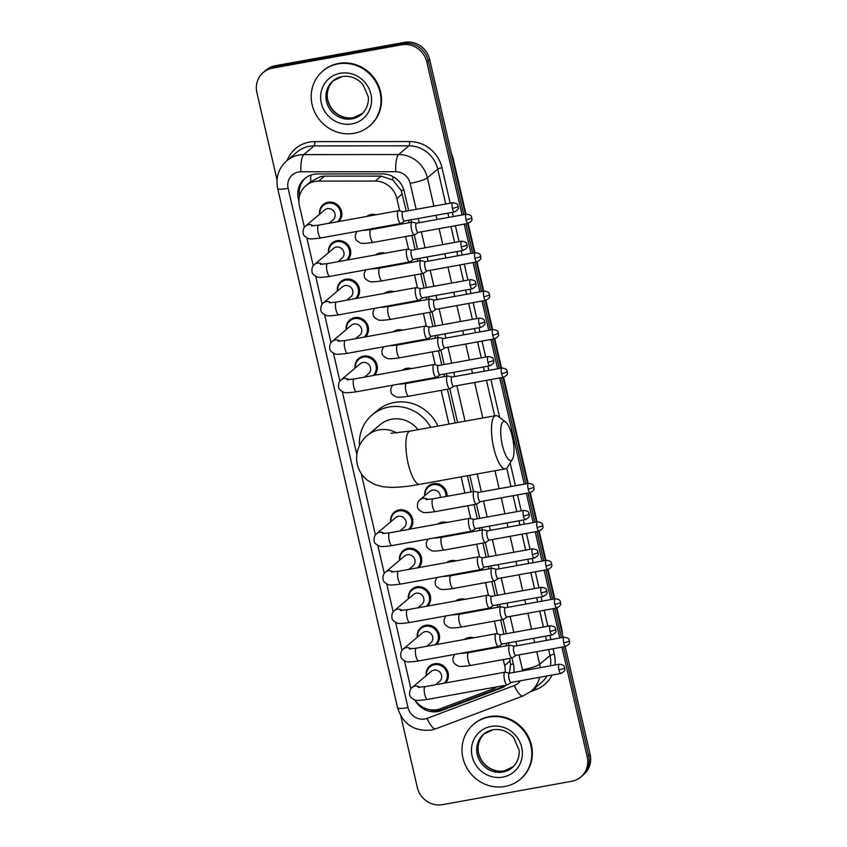 <?xml version="1.0" encoding="UTF-8"?>
<svg xmlns="http://www.w3.org/2000/svg" width="847" height="847" viewBox="0 0 847 847"><rect width="100%" height="100%" fill="white"/><g stroke="black" fill="none" stroke-linecap="round" stroke-linejoin="round"><path stroke-width="1.27" d="M375.592 254.915A11.54 10.895 49.9 0 1 380.038 252.967A11.54 10.895 49.9 0 1 384.993 253.211M393.77 264.815A11.54 10.895 49.9 0 1 393.749 265.556M384.464 293.369A11.54 10.895 49.9 0 1 388.921 291.421A11.54 10.895 49.9 0 1 393.876 291.664M402.653 303.279A11.54 10.895 49.9 0 1 402.621 304.009M393.347 331.823A11.54 10.895 49.9 0 1 397.794 329.885A11.54 10.895 49.9 0 1 402.759 330.129M411.536 341.733A11.54 10.895 49.9 0 1 411.504 342.474M402.219 370.277A11.54 10.895 49.9 0 1 406.676 368.339A11.54 10.895 49.9 0 1 411.631 368.583M420.408 380.187A11.54 10.895 49.9 0 1 420.377 380.928M424.802 495.664A11.54 10.895 49.9 0 1 428.434 485.987A11.54 10.895 49.9 0 1 433.315 483.711A11.54 10.895 49.9 0 1 447.015 496.3M437.74 524.102A11.54 10.895 49.9 0 1 442.187 522.165A11.54 10.895 49.9 0 1 447.142 522.408M455.919 534.012A11.54 10.895 49.9 0 1 455.898 534.753M446.613 562.567A11.54 10.895 49.9 0 1 451.07 560.619A11.54 10.895 49.9 0 1 456.025 560.862M464.802 572.466A11.54 10.895 49.9 0 1 464.77 573.207M455.495 601.021A11.54 10.895 49.9 0 1 459.942 599.073A11.54 10.895 49.9 0 1 464.908 599.316M473.685 610.931A11.54 10.895 49.9 0 1 473.653 611.661M464.368 639.474A11.54 10.895 49.9 0 1 468.825 637.537A11.54 10.895 49.9 0 1 473.78 637.78M482.557 649.384A11.54 10.895 49.9 0 1 482.525 650.125M366.709 216.451A11.54 10.895 49.9 0 1 371.166 214.513A11.54 10.895 49.9 0 1 376.121 214.757M384.898 226.361A11.54 10.895 49.9 0 1 384.866 227.102M426.157 675.694A11.54 10.895 49.9 0 1 429.789 666.028A11.54 10.895 49.9 0 1 434.67 663.741A11.54 10.895 49.9 0 1 446.877 669.723A11.54 10.895 49.9 0 1 445.427 682.968M417.275 637.24A11.54 10.895 49.9 0 1 420.906 627.563A11.54 10.895 49.9 0 1 425.787 625.287A11.54 10.895 49.9 0 1 438.005 631.269A11.54 10.895 49.9 0 1 436.544 644.503M408.402 598.787A11.54 10.895 49.9 0 1 412.034 589.11A11.54 10.895 49.9 0 1 416.904 586.823A11.54 10.895 49.9 0 1 429.122 592.815A11.54 10.895 49.9 0 1 427.671 606.05M399.519 560.322A11.54 10.895 49.9 0 1 403.151 550.656A11.54 10.895 49.9 0 1 408.032 548.369A11.54 10.895 49.9 0 1 420.25 554.362A11.54 10.895 49.9 0 1 418.789 567.596M390.636 521.868A11.54 10.895 49.9 0 1 394.279 512.202A11.54 10.895 49.9 0 1 399.149 509.915A11.54 10.895 49.9 0 1 411.367 515.897A11.54 10.895 49.9 0 1 409.916 529.142M337.371 291.135A11.54 10.895 49.9 0 1 341.002 281.458A11.54 10.895 49.9 0 1 345.883 279.171A11.54 10.895 49.9 0 1 358.101 285.164A11.54 10.895 49.9 0 1 356.64 298.398M328.488 252.671A11.54 10.895 49.9 0 1 332.13 243.004A11.54 10.895 49.9 0 1 337 240.717A11.54 10.895 49.9 0 1 349.218 246.71A11.54 10.895 49.9 0 1 347.768 259.944M346.254 329.589A11.54 10.895 49.9 0 1 349.885 319.912A11.54 10.895 49.9 0 1 354.755 317.636A11.54 10.895 49.9 0 1 366.973 323.618A11.54 10.895 49.9 0 1 365.523 336.852M355.126 368.043A11.54 10.895 49.9 0 1 358.757 358.376A11.54 10.895 49.9 0 1 363.638 356.089A11.54 10.895 49.9 0 1 375.856 362.071A11.54 10.895 49.9 0 1 374.395 375.316M319.615 214.217A11.54 10.895 49.9 0 1 323.247 204.55A11.54 10.895 49.9 0 1 328.128 202.264A11.54 10.895 49.9 0 1 340.335 208.246A11.54 10.895 49.9 0 1 338.885 221.49M406.274 211.136L401.224 190.554L392.817 180.009L381.161 176.091L324.539 176.134L320.886 176.483L310.722 181.66M399.72 210.967L396.851 198.526A21.641 20.434 -130.1 0 0 375.274 181.067L318.641 181.11A21.641 20.434 -130.1 0 0 315.031 181.427A21.641 20.434 -130.1 0 0 305.883 185.715A21.641 20.434 -130.1 0 0 299.457 205.937L304.391 227.314M509.354 673.185L510.625 664.419L509.545 658.426M506.622 645.763L506.051 643.307M503.933 634.159L500.662 619.972M497.74 607.31L497.168 604.843M495.061 595.695L491.789 581.518M488.857 568.856L488.296 566.389M486.178 557.241L482.906 543.065M479.984 530.391L479.413 527.935M477.306 518.788L474.024 504.6M471.101 491.938L467.364 475.739M455.178 422.96L447.396 389.239M444.474 376.566L443.902 374.109M441.785 364.962L438.513 350.774M435.591 338.112L435.019 335.656M432.912 326.508L429.641 312.321M426.708 299.658L426.147 297.191M424.029 288.044L420.758 273.867M417.836 261.204L417.264 258.737M415.157 249.59L411.875 235.413M408.953 222.74L408.392 220.284M505.151 672.19A21.641 20.434 -130.1 0 0 504.664 665.53L503.287 659.559M500.365 646.896L500.037 645.488M497.38 633.99L494.415 621.105M491.482 608.442L491.165 607.034M488.507 595.536L485.532 582.651M482.61 569.978L482.282 568.57M479.624 557.072L476.649 544.187M473.727 531.524L473.409 530.116M470.752 518.618L467.777 505.733M464.855 493.07L461.107 476.872M448.931 424.093L441.139 390.361M438.217 377.698L437.888 376.29M435.231 364.792L432.266 351.907M429.334 339.245L429.016 337.837M426.359 326.339L423.384 313.454M420.461 300.791L420.133 299.383M417.476 287.885L414.501 275M411.578 262.326L411.261 260.918M408.603 249.42L405.628 236.535M402.706 223.873L402.378 222.465M415.009 699.961A21.641 20.434 -130.1 0 0 440.451 708.706L492.552 689.087A21.641 20.434 -130.1 0 0 496.776 686.875M306.826 237.869L313.263 265.778M315.698 276.323L322.146 304.232M324.581 314.777L331.029 342.686M333.464 353.241L339.901 381.139M342.336 391.695L356.82 454.405M361.235 473.547L375.412 534.965M377.847 545.521L384.294 573.43M386.73 583.975L393.177 611.883M395.613 622.429L402.05 650.337M404.485 660.893L410.933 688.791M408.678 210.702L404.21 191.38A21.641 20.434 -130.1 0 0 382.632 173.91L317.509 173.963A21.641 20.434 -130.1 0 0 313.898 174.281A21.641 20.434 -130.1 0 0 304.751 178.569A21.641 20.434 -130.1 0 0 298.324 198.791L298.896 201.279M299.489 196.112A21.641 20.434 49.9 0 1 305.492 177.976M277.033 179.871L256.895 92.662A21.641 20.434 49.9 0 1 263.332 72.429A21.641 20.434 49.9 0 1 272.469 68.141L401.584 44.796A21.641 20.434 49.9 0 1 426.782 61.937L462.113 214.958M561.889 647.129L587.204 756.794A21.641 20.434 49.9 0 1 580.767 777.017A21.641 20.434 49.9 0 1 571.619 781.305L442.505 804.65A21.641 20.434 49.9 0 1 417.317 787.509L400.779 715.895M464.22 224.106L470.996 253.422M473.102 262.57L479.868 291.876M481.985 301.024L488.751 330.33M490.858 339.478L497.623 368.784M499.741 377.931L524.261 484.156M526.368 493.303L533.144 522.61M535.251 531.757L542.016 561.074M544.134 570.222L550.899 599.528M553.006 608.675L559.772 637.982M263.332 72.429L266.233 69.983A21.641 20.434 49.9 0 1 275.381 65.695L404.495 42.35L403.034 43.578A21.641 20.434 49.9 0 1 428.233 60.709L463.775 214.662L428.233 60.709A21.641 20.434 49.9 0 0 403.034 43.578L273.93 66.924L403.034 43.578L401.584 44.796M264.783 71.201A21.641 20.434 49.9 0 1 273.93 66.924A21.641 20.434 49.9 0 0 264.783 71.201M565.214 646.526L590.105 754.338L588.654 755.566A21.641 20.434 49.9 0 1 582.217 775.799A21.641 20.434 49.9 0 0 588.654 755.566L563.551 646.833L588.654 755.566L587.204 756.794M465.892 223.809L472.658 253.115L465.892 223.809M474.765 262.263L481.53 291.58L474.765 262.263M483.648 300.727L490.413 330.034L483.648 300.727M492.52 339.181L499.285 368.487L492.52 339.181M501.403 377.635L525.923 483.859L501.403 377.635M528.041 493.007L534.806 522.313L528.041 493.007M536.913 531.461L543.679 560.767L536.913 531.461M545.796 569.915L552.562 599.231L545.796 569.915M554.669 608.379L561.434 637.685L554.669 608.379M513.769 672.433A21.641 20.434 -130.1 0 0 513.441 664.482L511.937 657.992M509.015 645.329L508.444 642.873M506.337 633.725L503.065 619.538M500.143 606.876L499.571 604.409M497.454 595.261L494.182 581.084M491.26 568.422L490.688 565.955M488.581 556.807L485.31 542.631M482.377 529.957L481.816 527.501M479.698 518.353L476.427 504.166M473.505 491.504L469.767 475.305M457.581 422.526L449.789 388.805M446.867 376.132L446.295 373.675M444.188 364.528L440.916 350.34M437.994 337.678L437.423 335.221M435.305 326.074L432.034 311.887M429.111 299.224L428.54 296.757M426.433 287.609L423.161 273.433M420.228 260.77L419.667 258.303M417.55 249.156L414.278 234.979M411.356 222.306L410.784 219.849M414.808 699.908A21.641 20.434 -130.1 0 0 441.403 710.601L501.329 688.029A21.641 20.434 -130.1 0 0 506.506 685.117M506.083 685.191A21.641 20.434 49.9 0 1 502.779 686.811L442.854 709.373A21.641 20.434 49.9 0 1 428.9 709.511M404.495 42.35A21.641 20.434 49.9 0 1 429.683 59.491L465.437 214.365M467.555 223.513L474.32 252.819M476.427 261.967L483.192 291.273M485.31 300.42L492.075 329.727M494.182 338.874L500.958 368.191M503.065 377.339L527.586 483.552M529.703 492.7L536.469 522.017M538.576 531.164L545.341 560.47M547.458 569.618L554.224 598.924M556.331 608.072L563.107 637.378M590.105 754.338A21.641 20.434 49.9 0 1 583.668 774.571L580.767 777.017M354.12 133.286A36.072 34.06 49.9 0 1 315.148 113.075A36.072 34.06 49.9 0 1 322.845 71.01A36.072 34.06 49.9 0 1 338.091 63.874A36.072 34.06 49.9 0 1 377.063 84.086A36.072 34.06 49.9 0 1 369.356 126.15A36.072 34.06 49.9 0 1 354.12 133.286M322.845 71.01L323.395 70.555A36.072 34.06 49.9 0 1 338.631 63.409A36.072 34.06 49.9 0 1 377.603 83.62A36.072 34.06 49.9 0 1 369.906 125.695L369.356 126.15M502.377 445.226A19.841 5.738 79.7 0 0 512.435 459.318A19.841 5.738 79.7 0 0 512.35 436.808A19.841 5.738 79.7 0 0 505.701 422.102A19.841 5.738 79.7 0 0 502.377 445.226M512.435 459.318L507.48 467.205A27.051 7.814 -100.3 0 1 505.384 468.867A27.051 7.814 -100.3 0 1 493.769 447.978A27.051 7.814 -100.3 0 1 495.76 415.623A27.051 7.814 -100.3 0 1 498.301 416.449L505.701 422.102M418.037 429.683A27.051 25.548 -130.1 0 0 391.738 419.191A27.051 25.548 -130.1 0 0 380.314 424.538L367.619 435.252C361.711 439.625 354.342 450.773 357.296 464.378C358.884 470.816 362.209 476.078 367.27 480.154L374.861 484.569L382.855 486.75L391.018 487.374C399.223 487.374 408.805 486.369 419.763 484.346L505.384 468.867M359.435 445.628A39.671 37.469 49.9 0 1 372.172 414.892A39.671 37.469 49.9 0 1 388.932 407.036A39.671 37.469 49.9 0 1 430.795 427.375M372.172 414.892L377.614 410.308A39.671 37.469 49.9 0 1 394.374 402.452A39.671 37.469 49.9 0 1 437.92 426.083M504.918 786.492A36.072 34.06 49.9 0 1 465.945 766.281A36.072 34.06 49.9 0 1 473.653 724.217A36.072 34.06 49.9 0 1 488.899 717.081A36.072 34.06 49.9 0 1 527.872 737.282A36.072 34.06 49.9 0 1 520.164 779.356A36.072 34.06 49.9 0 1 504.918 786.492M473.653 724.217L474.193 723.751A36.072 34.06 49.9 0 1 489.439 716.615A36.072 34.06 49.9 0 1 528.412 736.826A36.072 34.06 49.9 0 1 520.704 778.901L520.164 779.356M311.548 225.884L318.684 225.143A6.49 1.874 79.7 0 0 318.207 232.904A6.49 1.874 79.7 0 0 318.292 233.296A6.49 1.874 79.7 0 0 320.992 237.922C313.274 239.055 308.986 239.214 308.149 238.399C304.931 236.811 303.279 235.212 303.194 233.603C302.686 230.172 303.522 227.631 305.682 225.969L324.687 209.94A6.49 6.13 49.9 0 1 334.449 212.29A6.49 6.13 49.9 0 1 333.062 219.86L329.017 223.269M319.891 213.984A10.82 10.217 49.9 0 1 323.353 205.408A10.82 10.217 49.9 0 1 327.927 203.259A10.82 10.217 49.9 0 1 339.531 209.167A10.82 10.217 49.9 0 1 337.551 221.723M402.939 211.739L398.704 210.723A6.49 1.874 79.7 0 0 398.461 210.712A6.49 1.874 79.7 0 0 398.175 210.861A6.49 1.874 79.7 0 0 397.984 218.484A6.49 1.874 79.7 0 0 400.769 223.492A6.49 1.874 79.7 0 0 400.991 223.396A6.49 1.874 79.7 0 0 401.055 223.354M403.034 211.761A4.69 1.355 79.7 0 0 402.854 211.75A4.69 1.355 79.7 0 0 402.653 211.856A4.69 1.355 79.7 0 0 402.516 217.361A4.69 1.355 79.7 0 0 404.527 220.982A4.69 1.355 79.7 0 0 404.686 220.908M320.42 264.338L327.556 263.597A6.49 1.874 79.7 0 0 327.08 271.368A6.49 1.874 79.7 0 0 327.175 271.749A6.49 1.874 79.7 0 0 329.864 276.376C322.146 277.509 317.869 277.668 317.032 276.853C313.803 275.264 312.151 273.666 312.067 272.056C311.569 268.626 312.395 266.085 314.565 264.423L333.57 248.393A6.49 6.13 49.9 0 1 343.331 250.744A6.49 6.13 49.9 0 1 341.944 258.314L337.9 261.734M328.774 252.438A10.82 10.217 49.9 0 1 332.225 243.862A10.82 10.217 49.9 0 1 336.799 241.723A10.82 10.217 49.9 0 1 348.413 247.631A10.82 10.217 49.9 0 1 346.434 260.188L349.44 257.647M411.822 250.193L407.576 249.177A6.49 1.874 79.7 0 0 407.333 249.166A6.49 1.874 79.7 0 0 407.047 249.314A6.49 1.874 79.7 0 0 406.856 256.937A6.49 1.874 79.7 0 0 409.652 261.945A6.49 1.874 79.7 0 0 409.874 261.85A6.49 1.874 79.7 0 0 409.937 261.808M411.907 250.214A4.69 1.355 79.7 0 0 411.737 250.204A4.69 1.355 79.7 0 0 411.526 250.31A4.69 1.355 79.7 0 0 411.388 255.815A4.69 1.355 79.7 0 0 413.4 259.436A4.69 1.355 79.7 0 0 413.569 259.373M329.303 302.792L336.439 302.051A6.49 1.874 79.7 0 0 335.963 309.822A6.49 1.874 79.7 0 0 336.058 310.214A6.49 1.874 79.7 0 0 338.747 314.83C331.029 315.963 326.741 316.122 325.904 315.306C322.686 313.718 321.034 312.12 320.949 310.51C320.441 307.09 321.278 304.539 323.438 302.877L342.442 286.847A6.49 6.13 49.9 0 1 352.204 289.198A6.49 6.13 49.9 0 1 350.817 296.778L346.772 300.187M337.646 290.892A10.82 10.217 49.9 0 1 341.108 282.316A10.82 10.217 49.9 0 1 345.682 280.177A10.82 10.217 49.9 0 1 357.286 286.085A10.82 10.217 49.9 0 1 355.306 298.642L358.323 296.111M420.694 288.647L416.459 287.641A6.49 1.874 79.7 0 0 416.216 287.631A6.49 1.874 79.7 0 0 415.93 287.768A6.49 1.874 79.7 0 0 415.739 295.391A6.49 1.874 79.7 0 0 418.524 300.399A6.49 1.874 79.7 0 0 418.746 300.314A6.49 1.874 79.7 0 0 418.81 300.262M420.79 288.668A4.69 1.355 79.7 0 0 420.61 288.668A4.69 1.355 79.7 0 0 420.408 288.763A4.69 1.355 79.7 0 0 420.271 294.269A4.69 1.355 79.7 0 0 422.282 297.89A4.69 1.355 79.7 0 0 422.441 297.826M338.175 341.246L345.311 340.515A6.49 1.874 79.7 0 0 344.835 348.276A6.49 1.874 79.7 0 0 344.93 348.668A6.49 1.874 79.7 0 0 347.63 353.284C339.901 354.427 335.624 354.586 334.787 353.76C331.569 352.183 329.907 350.584 329.822 348.964C329.324 345.544 330.161 343.003 332.32 341.33L351.325 325.301A6.49 6.13 49.9 0 1 361.087 327.662A6.49 6.13 49.9 0 1 359.7 335.232L355.655 338.641M346.529 329.356A10.82 10.217 49.9 0 1 349.98 320.769A10.82 10.217 49.9 0 1 354.554 318.631A10.82 10.217 49.9 0 1 366.169 324.539A10.82 10.217 49.9 0 1 364.189 337.095L367.196 334.565M429.577 327.101L425.332 326.095A6.49 1.874 79.7 0 0 425.099 326.084A6.49 1.874 79.7 0 0 424.802 326.222A6.49 1.874 79.7 0 0 424.622 333.845A6.49 1.874 79.7 0 0 427.407 338.864A6.49 1.874 79.7 0 0 427.629 338.768A6.49 1.874 79.7 0 0 427.693 338.715M429.662 327.122A4.69 1.355 79.7 0 0 429.493 327.122A4.69 1.355 79.7 0 0 429.281 327.228A4.69 1.355 79.7 0 0 429.143 332.733A4.69 1.355 79.7 0 0 431.165 336.344A4.69 1.355 79.7 0 0 431.324 336.28M347.058 379.71L354.194 378.969A6.49 1.874 79.7 0 0 353.718 386.73A6.49 1.874 79.7 0 0 353.813 387.121A6.49 1.874 79.7 0 0 356.502 391.748C348.784 392.881 344.507 393.04 343.66 392.225C340.441 390.636 338.789 389.038 338.705 387.428C338.207 383.998 339.033 381.457 341.203 379.795L360.208 363.765A6.49 6.13 49.9 0 1 369.959 366.116A6.49 6.13 49.9 0 1 368.572 373.686L364.528 377.095M355.401 367.81A10.82 10.217 49.9 0 1 358.863 359.234A10.82 10.217 49.9 0 1 363.437 357.085A10.82 10.217 49.9 0 1 375.052 362.992A10.82 10.217 49.9 0 1 373.061 375.56L376.079 373.019M438.46 365.565L434.215 364.549A6.49 1.874 79.7 0 0 433.971 364.538A6.49 1.874 79.7 0 0 433.685 364.686A6.49 1.874 79.7 0 0 433.495 372.309A6.49 1.874 79.7 0 0 436.279 377.317A6.49 1.874 79.7 0 0 436.501 377.222A6.49 1.874 79.7 0 0 436.576 377.18M438.545 365.586A4.69 1.355 79.7 0 0 438.375 365.576A4.69 1.355 79.7 0 0 438.164 365.682A4.69 1.355 79.7 0 0 438.026 371.187A4.69 1.355 79.7 0 0 440.038 374.808A4.69 1.355 79.7 0 0 440.196 374.734M382.569 533.536L389.705 532.795A6.49 1.874 79.7 0 0 389.228 540.555A6.49 1.874 79.7 0 0 389.324 540.947A6.49 1.874 79.7 0 0 392.013 545.574C384.294 546.707 380.017 546.866 379.181 546.05C375.952 544.462 374.3 542.863 374.215 541.254C373.718 537.824 374.543 535.283 376.714 533.621L395.718 517.591A6.49 6.13 49.9 0 1 405.48 519.942A6.49 6.13 49.9 0 1 404.093 527.512L400.049 530.921M390.922 521.636A10.82 10.217 49.9 0 1 394.374 513.06A10.82 10.217 49.9 0 1 398.948 510.91A10.82 10.217 49.9 0 1 410.562 516.818A10.82 10.217 49.9 0 1 408.582 529.386L411.589 526.845M473.971 519.391L469.725 518.375A6.49 1.874 79.7 0 0 469.482 518.364A6.49 1.874 79.7 0 0 469.196 518.512A6.49 1.874 79.7 0 0 469.005 526.135A6.49 1.874 79.7 0 0 471.8 531.143A6.49 1.874 79.7 0 0 472.023 531.048A6.49 1.874 79.7 0 0 472.086 531.005M474.055 519.412A4.69 1.355 79.7 0 0 473.886 519.402A4.69 1.355 79.7 0 0 473.674 519.507A4.69 1.355 79.7 0 0 473.537 525.013A4.69 1.355 79.7 0 0 475.548 528.634A4.69 1.355 79.7 0 0 475.718 528.56M391.452 571.99L398.588 571.249A6.49 1.874 79.7 0 0 398.111 579.02A6.49 1.874 79.7 0 0 398.206 579.401A6.49 1.874 79.7 0 0 400.896 584.028C393.177 585.161 388.889 585.319 388.053 584.504C384.834 582.916 383.183 581.317 383.098 579.708C382.59 576.278 383.426 573.737 385.586 572.074L404.591 556.045A6.49 6.13 49.9 0 1 414.352 558.395A6.49 6.13 49.9 0 1 412.965 565.965L408.921 569.385M399.795 560.089A10.82 10.217 49.9 0 1 403.257 551.513A10.82 10.217 49.9 0 1 407.831 549.375A10.82 10.217 49.9 0 1 419.434 555.283A10.82 10.217 49.9 0 1 417.455 567.839L420.472 565.298M482.843 557.845L478.608 556.828A6.49 1.874 79.7 0 0 478.364 556.818A6.49 1.874 79.7 0 0 478.079 556.966A6.49 1.874 79.7 0 0 477.888 564.589A6.49 1.874 79.7 0 0 480.673 569.597A6.49 1.874 79.7 0 0 480.895 569.502A6.49 1.874 79.7 0 0 480.958 569.459M482.938 557.866A4.69 1.355 79.7 0 0 482.758 557.855A4.69 1.355 79.7 0 0 482.557 557.961A4.69 1.355 79.7 0 0 482.419 563.467A4.69 1.355 79.7 0 0 484.431 567.088A4.69 1.355 79.7 0 0 484.59 567.024M400.324 610.443L407.46 609.702A6.49 1.874 79.7 0 0 406.983 617.474A6.49 1.874 79.7 0 0 407.079 617.865A6.49 1.874 79.7 0 0 409.779 622.481C402.05 623.614 397.772 623.773 396.936 622.958C393.717 621.37 392.055 619.771 391.97 618.162C391.473 614.742 392.309 612.19 394.469 610.528L413.474 594.499A6.49 6.13 49.9 0 1 423.235 596.849A6.49 6.13 49.9 0 1 421.848 604.43L417.804 607.839M408.678 598.543A10.82 10.217 49.9 0 1 412.129 589.967A10.82 10.217 49.9 0 1 416.703 587.829A10.82 10.217 49.9 0 1 428.317 593.736A10.82 10.217 49.9 0 1 426.337 606.293L429.344 603.763M491.726 596.299L487.48 595.293A6.49 1.874 79.7 0 0 487.247 595.282A6.49 1.874 79.7 0 0 486.951 595.42A6.49 1.874 79.7 0 0 486.771 603.043A6.49 1.874 79.7 0 0 489.555 608.061A6.49 1.874 79.7 0 0 489.778 607.966A6.49 1.874 79.7 0 0 489.841 607.913M491.811 596.32A4.69 1.355 79.7 0 0 491.641 596.32A4.69 1.355 79.7 0 0 491.429 596.415A4.69 1.355 79.7 0 0 491.292 601.921A4.69 1.355 79.7 0 0 493.314 605.541A4.69 1.355 79.7 0 0 493.473 605.478M409.207 648.897L416.343 648.167A6.49 1.874 79.7 0 0 415.866 655.927A6.49 1.874 79.7 0 0 415.962 656.319A6.49 1.874 79.7 0 0 418.651 660.935C410.933 662.079 406.655 662.238 405.808 661.412C402.59 659.834 400.938 658.235 400.853 656.616C400.356 653.196 401.182 650.655 403.352 648.982L422.357 632.953A6.49 6.13 49.9 0 1 432.108 635.314A6.49 6.13 49.9 0 1 430.721 642.884L426.676 646.293M417.55 637.008A10.82 10.217 49.9 0 1 421.012 628.421A10.82 10.217 49.9 0 1 425.586 626.282A10.82 10.217 49.9 0 1 437.2 632.19A10.82 10.217 49.9 0 1 435.21 644.747L438.227 642.217M500.609 634.752L496.363 633.747A6.49 1.874 79.7 0 0 496.12 633.736A6.49 1.874 79.7 0 0 495.834 633.874A6.49 1.874 79.7 0 0 495.643 641.497A6.49 1.874 79.7 0 0 498.428 646.515A6.49 1.874 79.7 0 0 498.65 646.42A6.49 1.874 79.7 0 0 498.724 646.367M500.693 634.784A4.69 1.355 79.7 0 0 500.524 634.774A4.69 1.355 79.7 0 0 500.312 634.879A4.69 1.355 79.7 0 0 500.175 640.385A4.69 1.355 79.7 0 0 502.186 644.006A4.69 1.355 79.7 0 0 502.345 643.932M418.09 687.362L425.226 686.621A6.49 1.874 79.7 0 0 424.739 694.381A6.49 1.874 79.7 0 0 424.834 694.773A6.49 1.874 79.7 0 0 427.534 699.4C419.805 700.533 415.528 700.691 414.691 699.876C411.473 698.288 409.821 696.689 409.726 695.08C409.228 691.65 410.064 689.109 412.224 687.446L431.229 671.417A6.49 6.13 49.9 0 1 440.991 673.767A6.49 6.13 49.9 0 1 439.604 681.337L435.559 684.747M426.433 675.461A10.82 10.217 49.9 0 1 429.895 666.885A10.82 10.217 49.9 0 1 434.458 664.736A10.82 10.217 49.9 0 1 446.073 670.644A10.82 10.217 49.9 0 1 444.093 683.211L447.11 680.67M509.481 673.217L505.246 672.2A6.49 1.874 79.7 0 0 505.003 672.19A6.49 1.874 79.7 0 0 504.717 672.338A6.49 1.874 79.7 0 0 504.526 679.961A6.49 1.874 79.7 0 0 507.311 684.969A6.49 1.874 79.7 0 0 507.533 684.874A6.49 1.874 79.7 0 0 507.597 684.831M509.576 673.238A4.69 1.355 79.7 0 0 509.396 673.227A4.69 1.355 79.7 0 0 509.195 673.333A4.69 1.355 79.7 0 0 509.058 678.839A4.69 1.355 79.7 0 0 511.069 682.46A4.69 1.355 79.7 0 0 511.228 682.386M416.597 223.195L412.351 222.179A6.49 1.874 79.7 0 0 412.108 222.168A6.49 1.874 79.7 0 0 411.822 222.316A6.49 1.874 79.7 0 0 411.526 229.421A6.49 1.874 79.7 0 0 414.416 234.947A6.49 1.874 79.7 0 0 414.649 234.852A6.49 1.874 79.7 0 0 414.712 234.81M369.176 216.006A10.82 10.217 49.9 0 1 370.965 215.509A10.82 10.217 49.9 0 1 372.828 215.35M416.682 223.216A4.69 1.355 79.7 0 0 416.512 223.206A4.69 1.355 79.7 0 0 416.3 223.312A4.69 1.355 79.7 0 0 416.163 228.817A4.69 1.355 79.7 0 0 418.174 232.438A4.69 1.355 79.7 0 0 418.333 232.374M378.196 227.578A6.49 6.13 49.9 0 1 378.143 228.319M383.839 226.551A10.82 10.217 49.9 0 1 383.807 227.292M425.469 261.649L421.234 260.632A6.49 1.874 79.7 0 0 420.991 260.632A6.49 1.874 79.7 0 0 420.705 260.77A6.49 1.874 79.7 0 0 420.398 267.874A6.49 1.874 79.7 0 0 423.299 273.401A6.49 1.874 79.7 0 0 423.521 273.316A6.49 1.874 79.7 0 0 423.585 273.263M378.048 254.471A10.82 10.217 49.9 0 1 379.837 253.973A10.82 10.217 49.9 0 1 381.701 253.804M425.565 261.67A4.69 1.355 79.7 0 0 425.385 261.67A4.69 1.355 79.7 0 0 425.183 261.765A4.69 1.355 79.7 0 0 425.046 267.271A4.69 1.355 79.7 0 0 427.057 270.892A4.69 1.355 79.7 0 0 427.216 270.828M387.079 266.032A6.49 6.13 49.9 0 1 387.026 266.773M392.712 265.005A10.82 10.217 49.9 0 1 392.69 265.746M434.352 300.103L430.107 299.097A6.49 1.874 79.7 0 0 429.863 299.086A6.49 1.874 79.7 0 0 429.577 299.224A6.49 1.874 79.7 0 0 429.281 306.328A6.49 1.874 79.7 0 0 432.182 311.865A6.49 1.874 79.7 0 0 432.404 311.77A6.49 1.874 79.7 0 0 432.468 311.717M386.931 292.924A10.82 10.217 49.9 0 1 388.72 292.427A10.82 10.217 49.9 0 1 390.583 292.257M434.437 300.124A4.69 1.355 79.7 0 0 434.267 300.124A4.69 1.355 79.7 0 0 434.056 300.23A4.69 1.355 79.7 0 0 433.918 305.735A4.69 1.355 79.7 0 0 435.93 309.346A4.69 1.355 79.7 0 0 436.099 309.282M395.951 304.486A6.49 6.13 49.9 0 1 395.898 305.227M401.594 303.47A10.82 10.217 49.9 0 1 401.563 304.2M443.225 338.567L438.99 337.551A6.49 1.874 79.7 0 0 438.746 337.54A6.49 1.874 79.7 0 0 438.46 337.678A6.49 1.874 79.7 0 0 438.153 344.793A6.49 1.874 79.7 0 0 441.054 350.319A6.49 1.874 79.7 0 0 441.276 350.224A6.49 1.874 79.7 0 0 441.34 350.182M395.803 331.378A10.82 10.217 49.9 0 1 397.592 330.881A10.82 10.217 49.9 0 1 399.466 330.722M443.32 338.588A4.69 1.355 79.7 0 0 443.14 338.578A4.69 1.355 79.7 0 0 442.939 338.684A4.69 1.355 79.7 0 0 442.801 344.189A4.69 1.355 79.7 0 0 444.813 347.81A4.69 1.355 79.7 0 0 444.971 347.736M404.834 342.94A6.49 6.13 49.9 0 1 404.781 343.681M410.467 341.923A10.82 10.217 49.9 0 1 410.446 342.664M452.107 377.021L447.862 376.004A6.49 1.874 79.7 0 0 447.629 375.994A6.49 1.874 79.7 0 0 447.332 376.142A6.49 1.874 79.7 0 0 447.036 383.246A6.49 1.874 79.7 0 0 449.937 388.773A6.49 1.874 79.7 0 0 450.159 388.678A6.49 1.874 79.7 0 0 450.223 388.635M404.686 369.832A10.82 10.217 49.9 0 1 406.475 369.334A10.82 10.217 49.9 0 1 408.339 369.176M452.192 377.042A4.69 1.355 79.7 0 0 452.023 377.031A4.69 1.355 79.7 0 0 451.811 377.137A4.69 1.355 79.7 0 0 451.673 382.643A4.69 1.355 79.7 0 0 453.696 386.264A4.69 1.355 79.7 0 0 453.854 386.2M413.707 381.404A6.49 6.13 49.9 0 1 413.654 382.145M419.35 380.377A10.82 10.217 49.9 0 1 419.318 381.118M425.946 499.55L433.082 498.819A6.49 1.874 79.7 0 0 432.796 498.957A6.49 1.874 79.7 0 0 432.701 506.972A6.49 1.874 79.7 0 0 435.39 511.588C427.671 512.731 423.384 512.89 422.547 512.064C419.329 510.487 417.677 508.878 417.592 507.268C417.084 503.849 417.92 501.308 420.08 499.635L429.874 491.376A6.49 6.13 49.9 0 1 440.292 497.507M478.746 492.393L474.5 491.376A6.49 1.874 79.7 0 0 474.256 491.366A6.49 1.874 79.7 0 0 473.971 491.514A6.49 1.874 79.7 0 0 473.674 498.618A6.49 1.874 79.7 0 0 476.565 504.145A6.49 1.874 79.7 0 0 476.797 504.05A6.49 1.874 79.7 0 0 476.861 504.007M425.078 495.431A10.82 10.217 49.9 0 1 428.54 486.845A10.82 10.217 49.9 0 1 433.113 484.706A10.82 10.217 49.9 0 1 445.956 496.49M478.83 492.414A4.69 1.355 79.7 0 0 478.661 492.403A4.69 1.355 79.7 0 0 478.449 492.509A4.69 1.355 79.7 0 0 478.311 498.015A4.69 1.355 79.7 0 0 480.323 501.636A4.69 1.355 79.7 0 0 480.482 501.562M487.618 530.847L483.383 529.83A6.49 1.874 79.7 0 0 483.139 529.82A6.49 1.874 79.7 0 0 482.854 529.968A6.49 1.874 79.7 0 0 482.546 537.072A6.49 1.874 79.7 0 0 485.447 542.599A6.49 1.874 79.7 0 0 485.67 542.504A6.49 1.874 79.7 0 0 485.733 542.461M440.196 523.658A10.82 10.217 49.9 0 1 441.986 523.16A10.82 10.217 49.9 0 1 443.849 523.001M487.713 530.868A4.69 1.355 79.7 0 0 487.533 530.857A4.69 1.355 79.7 0 0 487.332 530.963A4.69 1.355 79.7 0 0 487.194 536.469A4.69 1.355 79.7 0 0 489.206 540.09A4.69 1.355 79.7 0 0 489.365 540.026M449.228 535.23A6.49 6.13 49.9 0 1 449.175 535.971M454.86 534.203A10.82 10.217 49.9 0 1 454.839 534.944M496.501 569.3L492.255 568.295A6.49 1.874 79.7 0 0 492.012 568.284A6.49 1.874 79.7 0 0 491.726 568.422A6.49 1.874 79.7 0 0 491.429 575.526A6.49 1.874 79.7 0 0 494.33 581.053A6.49 1.874 79.7 0 0 494.553 580.968A6.49 1.874 79.7 0 0 494.616 580.915M449.079 562.122A10.82 10.217 49.9 0 1 450.869 561.625A10.82 10.217 49.9 0 1 452.732 561.455M496.586 569.322A4.69 1.355 79.7 0 0 496.416 569.322A4.69 1.355 79.7 0 0 496.204 569.417A4.69 1.355 79.7 0 0 496.067 574.922A4.69 1.355 79.7 0 0 498.078 578.543A4.69 1.355 79.7 0 0 498.248 578.48M458.1 573.684A6.49 6.13 49.9 0 1 458.047 574.425M463.743 572.657A10.82 10.217 49.9 0 1 463.711 573.398M505.373 607.754L501.138 606.748A6.49 1.874 79.7 0 0 500.895 606.738A6.49 1.874 79.7 0 0 500.609 606.876A6.49 1.874 79.7 0 0 500.302 613.98A6.49 1.874 79.7 0 0 503.203 619.517A6.49 1.874 79.7 0 0 503.425 619.422A6.49 1.874 79.7 0 0 503.489 619.369M457.952 600.576A10.82 10.217 49.9 0 1 459.741 600.078A10.82 10.217 49.9 0 1 461.615 599.92M505.468 607.775A4.69 1.355 79.7 0 0 505.288 607.775A4.69 1.355 79.7 0 0 505.087 607.881A4.69 1.355 79.7 0 0 504.95 613.387A4.69 1.355 79.7 0 0 506.961 616.997A4.69 1.355 79.7 0 0 507.12 616.934M466.983 612.137A6.49 6.13 49.9 0 1 466.93 612.879M472.615 611.121A10.82 10.217 49.9 0 1 472.594 611.852M514.256 646.219L510.01 645.202A6.49 1.874 79.7 0 0 509.778 645.192A6.49 1.874 79.7 0 0 509.481 645.34A6.49 1.874 79.7 0 0 509.185 652.444A6.49 1.874 79.7 0 0 512.086 657.971A6.49 1.874 79.7 0 0 512.308 657.875A6.49 1.874 79.7 0 0 512.371 657.833M466.835 639.03A10.82 10.217 49.9 0 1 468.624 638.532A10.82 10.217 49.9 0 1 470.487 638.373M514.341 646.24A4.69 1.355 79.7 0 0 514.171 646.229A4.69 1.355 79.7 0 0 513.96 646.335A4.69 1.355 79.7 0 0 513.822 651.841A4.69 1.355 79.7 0 0 515.844 655.462A4.69 1.355 79.7 0 0 516.003 655.387M475.855 650.591A6.49 6.13 49.9 0 1 475.802 651.332M481.498 649.575A10.82 10.217 49.9 0 1 481.467 650.316M324.539 176.134L318.641 181.11M435.083 710.644A21.641 6.744 -110.6 0 1 434.627 709.945M300.145 193.952A21.641 3.399 167 0 1 299.256 194.079M403.86 190.024A21.641 3.399 167 0 1 401.224 190.554M392.817 180.009A21.641 5.569 -90 0 1 392.902 176.547M513.303 663.879A21.641 3.399 167 0 1 510.625 664.419M310.722 181.639A21.641 5.569 -90 0 1 310.881 175.075M381.161 176.091L375.274 181.067M402.304 193.931L396.851 198.526M510.116 660.925L504.664 665.53M299.097 198.134L298.324 198.791M416.152 209.347L410.149 183.365A14.431 13.626 -130.1 0 0 395.761 171.719L300.918 171.782A14.431 13.626 -130.1 0 0 298.504 172.005A14.431 13.626 -130.1 0 0 288.118 188.341L408 707.573A14.431 13.626 -130.1 0 0 424.792 718.997A14.431 13.626 -130.1 0 0 427.1 718.362L514.373 685.488A14.431 13.626 -130.1 0 0 520.45 680.766M286.731 160.771A28.851 27.252 49.9 0 1 298.927 155.054A28.851 27.252 49.9 0 1 303.745 154.63L314.078 145.906A28.851 27.252 -130.1 0 0 309.261 146.34A28.851 27.252 -130.1 0 0 297.075 152.047L286.731 160.771C278.547 168.246 275.529 177.499 277.689 188.532A14.431 2.266 -13 0 0 288.118 188.341M277.689 188.532L397.561 707.764C402.907 724.079 414.045 731.533 430.985 730.135L435.813 728.801A14.431 4.5 -110.6 0 1 427.1 718.362M287.239 160.337A32.461 30.651 49.9 0 1 309.367 142.105A32.461 30.651 49.9 0 1 314.788 141.618L409.641 141.555A32.461 30.651 49.9 0 1 442.007 167.748L450.191 203.195M452.309 212.343L453.283 216.557M455.39 225.704L459.074 241.649M461.181 250.797L462.155 255.021M464.272 264.169L467.946 280.103M470.064 289.25L471.038 293.475M473.145 302.623L476.829 318.557M478.936 327.704L479.91 331.929M482.028 341.076L485.702 357.021M487.819 366.169L488.793 370.383M490.9 379.53L499.666 417.486M510.159 462.938L515.431 485.755M517.538 494.902L521.223 510.847M523.33 519.994L524.304 524.208M526.421 533.356L530.095 549.301M532.212 558.448L533.187 562.673M535.293 571.82L538.978 587.754M541.085 596.902L542.059 601.126M544.176 610.274L547.85 626.208M549.968 635.356L550.942 639.58M553.049 648.728L554.309 654.17A32.461 30.651 49.9 0 1 554.954 664.99M552.043 675.048A32.461 30.651 49.9 0 1 536.14 689.511L530.72 691.544M426.782 61.937L429.683 59.491M272.469 68.141L275.381 65.695M300.918 171.782A14.431 3.716 -90 0 1 303.745 154.63L398.588 154.556L408.932 145.843L314.078 145.906A3.61 0.932 90 0 0 314.788 141.618M395.761 171.719A14.431 3.716 -90 0 1 398.588 154.556A28.851 27.252 49.9 0 1 427.364 177.838L437.708 169.125A28.851 27.252 -130.1 0 0 408.932 145.843A3.61 0.932 90 0 0 409.641 141.555M536.765 651.671L539.666 664.27L550.01 655.557L548.612 649.533M522.652 670.835A14.431 13.626 -130.1 0 0 522.451 669.786A14.431 2.266 -13 0 0 539.666 664.27A28.851 27.252 49.9 0 1 540.238 667.648M539.645 677.293A28.851 27.252 49.9 0 1 531.09 691.247L541.424 682.523A28.851 27.252 -130.1 0 0 546.982 675.959M550.497 665.795A28.851 27.252 -130.1 0 0 550.01 655.557A3.61 0.561 167 0 1 554.309 654.17M410.149 183.365A14.431 2.266 -13 0 0 427.364 177.838L433.897 206.139M436.014 215.286L436.988 219.511M439.095 228.658L442.78 244.592M444.887 253.74L445.861 257.964M447.978 267.112L451.652 283.046M453.77 292.194L454.744 296.418M456.851 305.566L460.535 321.511M462.642 330.658L463.627 334.872M465.734 344.02L469.418 359.964M471.525 369.112L472.499 373.336M474.616 382.484L482.801 417.973M494.987 470.741L499.137 488.698M501.244 497.845L504.928 513.79M507.035 522.938L508.009 527.162M510.127 536.31L513.801 552.244M515.918 561.392L516.892 565.616M518.999 574.764L522.684 590.698M524.791 599.845L525.775 604.07M527.882 613.217L531.567 629.162M533.674 638.31L534.648 642.524M546.506 640.385L545.532 636.161M543.414 627.013L539.74 611.079M537.623 601.931L536.649 597.707M534.542 588.559L530.857 572.614M528.75 563.467L527.776 559.253M525.659 550.105L521.974 534.161M519.867 525.013L518.893 520.789M516.786 511.641L513.102 495.707M510.985 486.559L506.739 468.137M494.659 415.824L486.464 380.335M484.357 371.187L483.383 366.963M481.265 357.815L477.592 341.881M475.474 332.733L474.5 328.509M472.393 319.361L468.709 303.427M466.602 294.28L465.628 290.055M463.51 280.908L459.826 264.963M457.719 255.815L456.745 251.601M454.638 242.454L450.953 226.509M448.836 217.361L447.862 213.137M445.755 203.989L437.708 169.125A3.61 0.561 167 0 1 442.007 167.748M522.451 669.786L519.01 654.89M516.903 645.742L515.929 641.518M513.811 632.37L510.127 616.425M508.02 607.278L507.046 603.064M504.928 593.916L501.255 577.972M499.137 568.824L498.163 564.6M496.056 555.452L492.372 539.518M490.265 530.37L489.291 526.146M487.173 516.998L483.499 501.064M481.382 491.916L477.242 473.96M465.056 421.181L456.861 385.692M454.754 376.544L453.78 372.32M451.663 363.172L447.978 347.238M445.871 338.091L444.897 333.866M442.78 324.719L439.106 308.774M436.988 299.626L436.014 295.412M433.908 286.265L430.223 270.32M428.116 261.172L427.142 256.948M425.025 247.8L421.351 231.866M419.233 222.719L418.259 218.494M536.14 689.511A3.61 1.122 69.4 0 0 535.209 687.775M435.813 728.801L523.086 695.938A14.431 4.5 -110.6 0 1 514.373 685.488M397.561 707.764A14.431 2.266 -13 0 0 408 707.573M502.779 686.811L501.329 688.029M442.854 709.373L441.403 710.601M465.712 214.312L452.764 158.22A7.21 1.133 -13 0 0 452.997 157.828L466.019 214.259M556.913 607.966L561.815 629.183A7.21 1.133 167 0 1 561.582 629.575L556.606 608.03M554.499 598.882L547.723 569.565M545.616 560.418L538.851 531.111M536.733 521.964L529.968 492.658M527.861 483.51L503.34 377.286M501.223 368.138L494.457 338.832M492.351 329.684L485.575 300.378M483.468 291.22L476.702 261.914M474.585 252.766L467.819 223.46M562.217 633.535A28.851 27.252 -130.1 0 0 561.582 629.575L561.349 629.776M452.52 158.421L452.764 158.22A28.851 27.252 -130.1 0 0 451.589 154.366M333.019 80.857L342.114 76.601C350.065 75.415 356.958 77.998 362.812 84.351L368.191 96.622C368.921 99.141 368.286 108.596 361.362 114.472A21.99 20.762 49.9 0 1 352.077 118.824A21.99 20.762 49.9 0 1 328.318 106.5A21.99 20.762 49.9 0 1 333.019 80.857A21.99 20.762 49.9 0 1 341.913 76.579M351.95 123.906A26.31 24.849 49.9 0 1 321.309 103.059A26.31 24.849 49.9 0 1 340.261 73.255A26.31 24.849 49.9 0 1 370.891 94.102A26.31 24.849 49.9 0 1 351.95 123.906M361.987 113.922A21.99 20.762 49.9 0 1 353.347 117.754A21.99 20.762 49.9 0 1 329.79 105.822A21.99 20.762 49.9 0 1 333.654 80.338M396.798 432.997A27.051 25.548 -130.1 0 0 379.043 429.895A27.051 25.548 -130.1 0 0 367.619 435.252M390.88 433.251L410.139 431.112A27.051 7.814 79.7 0 0 408.148 463.468A27.051 7.814 79.7 0 0 419.763 484.346M483.817 734.063L492.922 729.807C500.863 728.611 507.766 731.194 513.61 737.546L518.999 749.828C519.73 752.348 519.084 761.802 512.17 767.678A21.99 20.762 49.9 0 1 502.885 772.03A21.99 20.762 49.9 0 1 479.127 759.706A21.99 20.762 49.9 0 1 483.817 734.063A21.99 20.762 49.9 0 1 492.71 729.786M502.758 777.112A26.31 24.849 49.9 0 1 472.118 756.265A26.31 24.849 49.9 0 1 491.059 726.461A26.31 24.849 49.9 0 1 521.699 747.298A26.31 24.849 49.9 0 1 502.758 777.112M512.795 767.128A21.99 20.762 49.9 0 1 504.145 770.95A21.99 20.762 49.9 0 1 480.598 759.028A21.99 20.762 49.9 0 1 484.463 733.544M452.393 208.341A4.69 0.731 167 0 0 457.983 206.552A4.69 0.731 -13 0 0 458.142 206.287C457.232 205.874 459.498 203.672 452.732 202.729A4.69 1.355 79.7 0 0 452.393 208.341A4.69 1.355 79.7 0 0 454.405 211.962L404.527 220.982M305.682 225.969A6.49 6.13 49.9 0 1 313.358 225.853M461.266 246.795A4.69 0.731 167 0 0 466.866 245.005A4.69 0.731 -13 0 0 467.015 244.751C466.104 244.328 468.37 242.126 461.615 241.183A4.69 1.355 79.7 0 0 461.266 246.795A4.69 1.355 79.7 0 0 463.288 250.416L413.4 259.436M314.565 264.423A6.49 6.13 49.9 0 1 322.231 264.306M470.149 285.248A4.69 0.731 167 0 0 475.749 283.459A4.69 0.731 -13 0 0 475.898 283.205C474.987 282.792 477.253 280.59 470.498 279.648A4.69 1.355 79.7 0 0 470.149 285.248A4.69 1.355 79.7 0 0 472.16 288.869L422.282 297.89M323.438 302.877A6.49 6.13 49.9 0 1 331.113 302.771M479.031 323.713A4.69 0.731 167 0 0 484.622 321.913A4.69 0.731 -13 0 0 484.77 321.659C483.87 321.246 486.125 319.044 479.37 318.101A4.69 1.355 79.7 0 0 479.031 323.713A4.69 1.355 79.7 0 0 481.043 327.334L431.165 336.344M332.32 341.33A6.49 6.13 49.9 0 1 339.986 341.225M487.904 362.167A4.69 0.731 167 0 0 493.505 360.377A4.69 0.731 -13 0 0 493.653 360.113C492.742 359.7 495.008 357.498 488.253 356.555A4.69 1.355 79.7 0 0 487.904 362.167A4.69 1.355 79.7 0 0 489.915 365.788L440.038 374.808M341.203 379.795A6.49 6.13 49.9 0 1 348.869 379.678M523.414 515.992A4.69 0.731 167 0 0 529.015 514.203A4.69 0.731 -13 0 0 529.163 513.938C528.253 513.526 530.518 511.323 523.764 510.381A4.69 1.355 79.7 0 0 523.414 515.992A4.69 1.355 79.7 0 0 525.436 519.613L475.548 528.634M376.714 533.621A6.49 6.13 49.9 0 1 384.379 533.504M532.297 554.446A4.69 0.731 167 0 0 537.898 552.657A4.69 0.731 -13 0 0 538.046 552.403C537.136 551.979 539.401 549.777 532.647 548.835A4.69 1.355 79.7 0 0 532.297 554.446A4.69 1.355 79.7 0 0 534.309 558.067L484.431 567.088M385.586 572.074A6.49 6.13 49.9 0 1 393.262 571.958M541.18 592.9A4.69 0.731 167 0 0 546.77 591.111A4.69 0.731 -13 0 0 546.918 590.857C546.019 590.444 548.274 588.242 541.519 587.299A4.69 1.355 79.7 0 0 541.18 592.9A4.69 1.355 79.7 0 0 543.192 596.521L493.314 605.541M394.469 610.528A6.49 6.13 49.9 0 1 402.134 610.422M550.052 631.364A4.69 0.731 167 0 0 555.653 629.565A4.69 0.731 -13 0 0 555.801 629.31C554.891 628.898 557.157 626.695 550.402 625.753A4.69 1.355 79.7 0 0 550.052 631.364A4.69 1.355 79.7 0 0 552.064 634.985L502.186 644.006M403.352 648.982A6.49 6.13 49.9 0 1 411.017 648.876M558.935 669.818A4.69 0.731 167 0 0 564.526 668.029A4.69 0.731 -13 0 0 564.684 667.764C563.774 667.351 566.029 665.149 559.274 664.207A4.69 1.355 79.7 0 0 558.935 669.818A4.69 1.355 79.7 0 0 560.947 673.439L511.069 682.46M412.224 687.446A6.49 6.13 49.9 0 1 419.89 687.33M466.041 219.797A4.69 0.731 167 0 0 471.641 218.007A4.69 0.731 -13 0 0 471.79 217.753C470.879 217.33 473.145 215.127 466.39 214.185A4.69 1.355 79.7 0 0 466.041 219.797A4.69 1.355 79.7 0 0 468.052 223.417L418.174 232.438M365.025 229.96A6.49 6.13 49.9 0 1 365.608 230.331M363.797 230.363L370.933 229.622A6.49 1.874 79.7 0 0 370.647 229.759A6.49 1.874 79.7 0 0 370.552 237.774A6.49 1.874 79.7 0 0 373.241 242.401C365.523 243.534 361.235 243.692 360.399 242.877C357.18 241.289 355.528 239.69 355.444 238.081L355.211 235.201L356.947 231.422M474.923 258.25A4.69 0.731 167 0 0 480.514 256.461A4.69 0.731 -13 0 0 480.673 256.207C479.762 255.794 482.028 253.592 475.262 252.65A4.69 1.355 79.7 0 0 474.923 258.25A4.69 1.355 79.7 0 0 476.935 261.871L427.057 270.892M373.908 268.414A6.49 6.13 49.9 0 1 374.48 268.785M372.669 268.817L379.805 268.076A6.49 1.874 79.7 0 0 379.52 268.213A6.49 1.874 79.7 0 0 379.424 276.228A6.49 1.874 79.7 0 0 382.113 280.855C374.395 281.987 370.118 282.146 369.281 281.331C366.052 279.743 364.401 278.144 364.316 276.535L364.094 273.655L365.83 269.875M483.796 296.715A4.69 0.731 167 0 0 489.397 294.915A4.69 0.731 -13 0 0 489.545 294.661C488.634 294.248 490.9 292.046 484.145 291.103A4.69 1.355 79.7 0 0 483.796 296.715A4.69 1.355 79.7 0 0 485.818 300.336L435.93 309.346M382.78 306.868A6.49 6.13 49.9 0 1 383.363 307.249M381.552 307.27L388.688 306.529A6.49 1.874 79.7 0 0 388.402 306.678A6.49 1.874 79.7 0 0 388.307 314.692A6.49 1.874 79.7 0 0 390.996 319.308C383.278 320.441 379.001 320.6 378.154 319.785C374.935 318.197 373.283 316.598 373.199 314.989L372.966 312.109L374.702 308.329M492.679 335.168A4.69 0.731 167 0 0 498.269 333.379A4.69 0.731 -13 0 0 498.428 333.115C497.517 332.702 499.783 330.499 493.018 329.557A4.69 1.355 79.7 0 0 492.679 335.168A4.69 1.355 79.7 0 0 494.69 338.789L444.813 347.81M391.663 345.322A6.49 6.13 49.9 0 1 392.235 345.703M390.425 345.724L397.561 344.994A6.49 1.874 79.7 0 0 397.275 345.131A6.49 1.874 79.7 0 0 397.179 353.146A6.49 1.874 79.7 0 0 399.879 357.762C392.15 358.906 387.873 359.064 387.037 358.239C383.818 356.661 382.156 355.052 382.071 353.443L381.849 350.573L383.585 346.783M501.562 373.622A4.69 0.731 167 0 0 507.152 371.833A4.69 0.731 -13 0 0 507.3 371.579C506.4 371.155 508.655 368.953 501.9 368.011A4.69 1.355 79.7 0 0 501.562 373.622A4.69 1.355 79.7 0 0 503.573 377.243L453.696 386.264M400.536 383.786A6.49 6.13 49.9 0 1 401.118 384.157M399.308 384.189L406.444 383.447A6.49 1.874 79.7 0 0 406.158 383.585A6.49 1.874 79.7 0 0 406.062 391.6A6.49 1.874 79.7 0 0 408.752 396.227C401.033 397.359 396.756 397.518 395.909 396.703C392.69 395.115 391.039 393.516 390.954 391.907L390.732 389.027L392.457 385.247M528.189 488.994A4.69 0.731 167 0 0 533.79 487.205A4.69 0.731 -13 0 0 533.938 486.94C533.028 486.527 535.293 484.325 528.539 483.383A4.69 1.355 79.7 0 0 528.189 488.994A4.69 1.355 79.7 0 0 530.201 492.615L480.323 501.636M420.08 499.635A6.49 6.13 49.9 0 1 427.756 499.529M537.072 527.448A4.69 0.731 167 0 0 542.662 525.659A4.69 0.731 -13 0 0 542.821 525.405C541.911 524.981 544.176 522.779 537.411 521.837A4.69 1.355 79.7 0 0 537.072 527.448A4.69 1.355 79.7 0 0 539.084 531.069L489.206 540.09M436.057 537.612A6.49 6.13 49.9 0 1 436.629 537.983M434.818 538.014L441.954 537.273A6.49 1.874 79.7 0 0 441.668 537.411A6.49 1.874 79.7 0 0 441.573 545.426A6.49 1.874 79.7 0 0 444.262 550.052C436.544 551.185 432.266 551.344 431.43 550.529C428.201 548.941 426.549 547.342 426.465 545.733L426.242 542.853L427.979 539.073M545.944 565.902A4.69 0.731 167 0 0 551.545 564.113A4.69 0.731 -13 0 0 551.693 563.858C550.783 563.446 553.049 561.243 546.294 560.301A4.69 1.355 79.7 0 0 545.944 565.902A4.69 1.355 79.7 0 0 547.967 569.523L498.078 578.543M444.929 576.066A6.49 6.13 49.9 0 1 445.511 576.436M443.701 576.468L450.837 575.727A6.49 1.874 79.7 0 0 450.551 575.865A6.49 1.874 79.7 0 0 450.456 583.879A6.49 1.874 79.7 0 0 453.145 588.506C445.427 589.639 441.149 589.798 440.302 588.983C437.084 587.394 435.432 585.796 435.347 584.186L435.114 581.307L436.851 577.527M554.827 604.366A4.69 0.731 167 0 0 560.418 602.566A4.69 0.731 -13 0 0 560.576 602.312C559.666 601.899 561.932 599.697 555.166 598.755A4.69 1.355 79.7 0 0 554.827 604.366A4.69 1.355 79.7 0 0 556.839 607.987L506.961 616.997M453.812 614.52A6.49 6.13 49.9 0 1 454.384 614.901M452.573 614.922L459.709 614.181A6.49 1.874 79.7 0 0 459.423 614.329A6.49 1.874 79.7 0 0 459.328 622.344A6.49 1.874 79.7 0 0 462.028 626.96C454.299 628.093 450.022 628.252 449.185 627.436C445.967 625.848 444.304 624.25 444.22 622.64L443.997 619.76L445.734 615.981M563.71 642.82A4.69 0.731 167 0 0 569.3 641.031A4.69 0.731 -13 0 0 569.449 640.766C568.549 640.353 570.804 638.151 564.049 637.209A4.69 1.355 79.7 0 0 563.71 642.82A4.69 1.355 79.7 0 0 565.722 646.441L515.844 655.462M462.684 652.973A6.49 6.13 49.9 0 1 463.267 653.355M461.456 653.376L468.592 652.645A6.49 1.874 79.7 0 0 468.306 652.783A6.49 1.874 79.7 0 0 468.211 660.798A6.49 1.874 79.7 0 0 470.9 665.414C463.182 666.557 458.905 666.716 458.058 665.89C454.839 664.313 453.187 662.703 453.103 661.094L452.88 658.225L454.606 654.435M311.421 181.046L305.883 185.715M523.086 695.938L531.09 691.247M468.137 223.407L474.902 252.713M477.009 261.861L483.775 291.167M485.892 300.314L492.658 329.621M494.764 338.768L501.54 368.085M503.647 377.233L528.168 483.446M530.286 492.594L537.051 521.911M539.158 531.058L545.923 560.365M548.041 569.512L554.806 598.818M561.815 629.183L562.556 634.996M451.102 152.238L452.997 157.828M334.29 79.787C326.529 86.828 326.434 96.389 328.202 101.322C330.002 107.177 333.527 111.698 338.779 114.896C343.543 117.617 348.466 118.527 353.538 117.659L362.632 113.403M410.139 431.112L495.76 415.623M485.087 732.994C477.327 740.034 477.232 749.595 479.01 754.529C480.81 760.384 484.325 764.905 489.577 768.102C494.352 770.812 499.275 771.733 504.336 770.865L513.441 766.599M323.353 205.408L326.614 202.655M320.992 237.922L400.769 223.492M337.561 221.723L340.568 219.193M318.684 225.143L398.461 210.712M404.612 220.961L400.991 223.396M452.732 202.729L402.854 211.75M454.405 211.962C460.493 208.595 457.549 207.335 458.142 206.287M332.225 243.862L335.486 241.109M329.864 276.376L409.652 261.945M327.556 263.597L407.333 249.166M413.484 259.426L409.874 261.85M461.615 241.183L411.737 250.204M463.288 250.416C469.365 247.059 466.432 245.789 467.015 244.751M341.108 282.316L344.369 279.563M338.747 314.83L418.524 300.399M336.439 302.051L416.216 287.631M422.367 297.879L418.746 300.314M470.498 279.648L420.61 288.668M472.16 288.869C478.248 285.513 475.305 284.243 475.898 283.205M349.98 320.769L353.252 318.027M347.63 353.284L427.407 338.864M345.311 340.515L425.099 326.084M431.25 336.333L427.629 338.768M479.37 318.101L429.493 327.122M481.043 327.334C487.12 323.967 484.188 322.696 484.77 321.659M358.863 359.234L362.124 356.481M356.502 391.748L436.279 377.317M354.194 378.969L433.971 364.538M440.122 374.787L436.501 377.222M488.253 356.555L438.375 365.576M489.915 365.788C496.003 362.421 493.06 361.161 493.653 360.113M394.374 513.06L397.635 510.307M392.013 545.574L471.8 531.143M389.705 532.795L469.482 518.364M475.633 528.613L472.023 531.048M523.764 510.381L473.886 519.402M525.436 519.613C531.514 516.247 528.581 514.987 529.163 513.938M403.257 551.513L406.518 548.761M400.896 584.028L480.673 569.597M398.588 571.249L478.364 556.818M484.516 567.077L480.895 569.502M532.647 548.835L482.758 557.855M534.309 558.067C540.397 554.711 537.453 553.44 538.046 552.403M412.129 589.967L415.401 587.215M409.779 622.481L489.555 608.061M407.46 609.702L487.247 595.282M493.399 605.531L489.778 607.966M541.519 587.299L491.641 596.32M543.192 596.521C549.269 593.165 546.336 591.894 546.918 590.857M421.012 628.421L424.273 625.679M418.651 660.935L498.428 646.515M416.343 648.167L496.12 633.736M502.271 643.985L498.65 646.42M550.402 625.753L500.524 634.774M552.064 634.985C558.152 631.618 555.209 630.348 555.801 629.31M429.895 666.885L433.156 664.133M427.534 699.4L507.311 684.969M425.226 686.621L505.003 672.19M511.154 682.438L507.533 684.874M559.274 664.207L509.396 673.227M560.947 673.439C567.035 670.072 564.091 668.812 564.684 667.764M370.933 229.622L412.108 222.168M368.106 216.207L369.652 214.905M373.241 242.401L414.416 234.947M418.259 232.427L414.649 234.852M466.39 214.185L416.512 223.206M468.052 223.417C474.14 220.061 471.197 218.791 471.79 217.753M379.805 268.076L420.991 260.632M376.989 254.661L378.524 253.359M382.113 280.855L423.299 273.401M427.142 270.881L423.521 273.316M475.262 252.65L425.385 261.67M476.935 261.871C483.023 258.515 480.08 257.244 480.673 256.207M388.688 306.529L429.863 299.086M385.861 293.115L387.407 291.813M390.996 319.308L432.182 311.865M436.014 309.335L432.404 311.77M484.145 291.103L434.267 300.124M485.818 300.336C491.895 296.969 488.963 295.698 489.545 294.661M397.561 344.994L438.746 337.54M394.744 331.569L396.28 330.266M399.879 357.762L441.054 350.319M444.897 347.789L441.276 350.224M493.018 329.557L443.14 338.578M494.69 338.789C500.778 335.423 497.835 334.163 498.428 333.115M406.444 383.447L447.629 375.994M403.617 370.033L405.162 368.731M408.752 396.227L449.937 388.773M453.78 386.253L450.159 388.678M501.9 368.011L452.023 377.031M503.573 377.243C509.65 373.887 506.718 372.616 507.3 371.579M433.082 498.819L474.256 491.366M428.54 486.845L431.801 484.092M435.39 511.588L476.565 504.145M480.408 501.615L476.797 504.05M528.539 483.383L478.661 492.403M530.201 492.615C536.289 489.248 533.345 487.988 533.938 486.94M441.954 537.273L483.139 529.82M439.138 523.859L440.673 522.557M444.262 550.052L485.447 542.599M489.291 540.079L485.67 542.504M537.411 521.837L487.533 530.857M539.084 531.069C545.172 527.713 542.228 526.442 542.821 525.405M450.837 575.727L492.012 568.284M448.01 562.313L449.556 561.01M453.145 588.506L494.33 581.053M498.163 578.533L494.553 580.968M546.294 560.301L496.416 569.322M547.967 569.523C554.044 566.167 551.111 564.896 551.693 563.858M459.709 614.181L500.895 606.738M456.893 600.767L458.428 599.464M462.028 626.96L503.203 619.517M507.046 616.987L503.425 619.422M555.166 598.755L505.288 607.775M556.839 607.987C562.927 604.62 559.983 603.35 560.576 602.312M468.592 652.645L509.778 645.192M465.765 639.22L467.311 637.918M470.9 665.414L512.086 657.971M515.929 655.44L512.308 657.875M564.049 637.209L514.171 646.229M565.722 646.441C571.799 643.074 568.866 641.814 569.449 640.766"/></g></svg>
